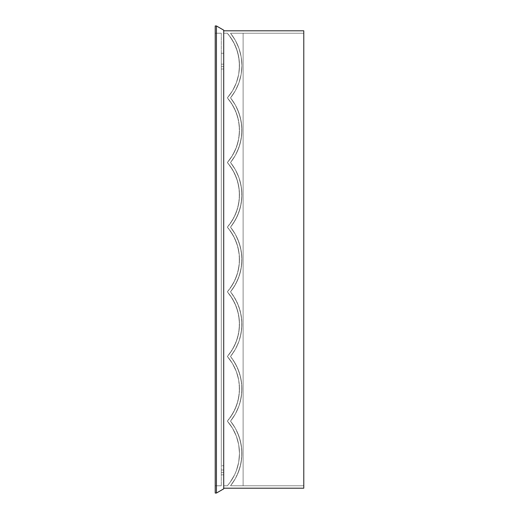 <?xml version="1.0" encoding="UTF-8"?>
<svg xmlns="http://www.w3.org/2000/svg" width="519" height="519" viewBox="0 0 519 519"><rect width="100%" height="100%" fill="white"/><g stroke="black" fill="none" stroke-linecap="round" stroke-linejoin="round"><path stroke-width="0.39" stroke-dasharray="2.6 1.95" d="M223.708 66.594L223.708 69.021L223.708 66.594L221.282 66.594L223.708 66.594L223.708 69.021L223.708 66.594L221.282 66.594L221.282 69.021L221.282 66.594L223.708 66.594L223.708 64.168L223.708 69.021L223.708 64.168L223.708 66.594L221.282 66.594L221.282 69.021L221.282 64.168L221.282 69.021L221.282 64.168L221.282 69.021L221.282 66.594L223.708 66.594L223.708 64.168L223.708 66.594L221.282 66.594L221.282 64.168L221.282 66.594L223.708 66.594L223.708 64.168L223.708 66.594M223.708 472.426L223.708 474.853L223.708 472.426L221.282 472.426L223.708 472.426L223.708 474.853L223.708 472.426L221.282 472.426L221.282 474.853L221.282 472.426L223.708 472.426L223.708 474.853L223.708 470L223.708 474.853L223.708 470L223.708 472.426L221.282 472.426L221.282 474.853L221.282 470L221.282 474.853L221.282 470L221.282 474.853L221.282 472.426L223.708 472.426L223.708 470L223.708 472.426L221.282 472.426L221.282 470L221.282 472.426L223.708 472.426L223.708 470L223.708 472.426M227.348 33.229L223.708 33.229L227.348 33.229L223.708 33.229L227.348 33.229L230.099 36.674L234.614 44.238L236.346 48.293L238.695 56.779L239.48 65.556L238.695 74.327L236.346 82.819L232.525 90.754L227.348 97.877L232.525 105.007L236.346 112.941L238.695 121.433L239.48 130.204L238.695 138.975L236.346 147.467L232.525 155.402L227.348 162.525L232.525 169.655L236.346 177.589L238.695 186.081L239.48 194.852L238.695 203.623L236.346 212.115L232.525 220.05L227.348 227.173L230.099 230.624L234.614 238.182L237.708 246.428L239.285 255.095L239.285 263.905L237.708 272.572L234.614 280.818L230.099 288.376L227.348 291.827L230.099 295.272L234.614 302.83L237.708 311.076L239.285 319.743L239.285 328.553L237.708 337.22L234.614 345.466L230.099 353.024L227.348 356.475L232.525 363.598L236.346 371.533L238.695 380.025L239.285 384.391L239.285 393.201L237.708 401.868L234.614 410.114L230.099 417.678L227.348 421.123L232.525 428.246L236.346 436.181L238.695 444.673L239.48 453.444L238.695 462.221L236.346 470.707L234.614 474.762L230.099 482.326L227.348 485.771L223.708 485.771L227.348 485.771L223.708 485.771L227.348 485.771L223.708 485.771L223.708 33.229L227.348 33.229L223.708 33.229L223.708 485.771L227.348 485.771L230.099 482.326L234.614 474.762L236.346 470.707L238.695 462.221L239.48 453.444L238.695 444.673L236.346 436.181L232.525 428.246L227.348 421.123L232.525 413.993L236.346 406.059L238.695 397.567L239.48 388.796L238.695 380.025L236.346 371.533L232.525 363.598L227.348 356.475L232.525 349.345L236.346 341.411L238.695 332.919L239.48 324.148L238.695 315.377L236.346 306.885L232.525 298.95L227.348 291.827L230.099 288.376L234.614 280.818L237.708 272.572L239.285 263.905L239.285 255.095L237.708 246.428L234.614 238.182L230.099 230.624L227.348 227.173L230.099 223.728L234.614 216.17L237.708 207.924L239.285 199.257L239.285 190.447L237.708 181.78L234.614 173.534L230.099 165.976L227.348 162.525L232.525 155.402L236.346 147.467L238.695 138.975L239.285 134.609L239.285 125.799L237.708 117.132L234.614 108.886L230.099 101.322L227.348 97.877L232.525 90.754L236.346 82.819L238.695 74.327L239.48 65.556L238.695 56.779L236.346 48.293L234.614 44.238L230.099 36.674L227.348 33.229L223.708 33.229L223.708 485.771L227.348 485.771L230.099 482.326L234.614 474.762L236.346 470.707L238.695 462.221L239.48 453.444L238.695 444.673L236.346 436.181L232.525 428.246L227.348 421.123L232.525 413.993L236.346 406.059L238.695 397.567L239.48 388.796L238.695 380.025L236.346 371.533L232.525 363.598L227.348 356.475L232.525 349.345L236.346 341.411L238.695 332.919L239.48 324.148L238.695 315.377L236.346 306.885L232.525 298.95L227.348 291.827L232.525 284.697L236.346 276.763L238.695 268.271L239.48 259.5L238.695 250.729L236.346 242.237L232.525 234.303L227.348 227.173L230.099 223.728L234.614 216.17L237.708 207.924L239.285 199.257L239.285 190.447L237.708 181.78L234.614 173.534L230.099 165.976L227.348 162.525L230.099 159.08L234.614 151.522L237.708 143.27L239.285 134.609L239.285 125.799L237.708 117.132L234.614 108.886L230.099 101.322L227.348 97.877L232.525 90.754L236.346 82.819L238.695 74.327L239.285 69.955L239.285 61.151L237.708 52.484L234.614 44.238L230.099 36.674L227.348 33.229L232.525 40.352L236.346 48.293L238.695 56.779L239.48 65.556L238.695 74.327L236.346 82.819L232.525 90.754L227.348 97.877L232.525 105.007L236.346 112.941L238.695 121.433L239.48 130.204L238.695 138.975L236.346 147.467L232.525 155.402L227.348 162.525L232.525 169.655L236.346 177.589L238.695 186.081L239.48 194.852L238.695 203.623L236.346 212.115L232.525 220.05L227.348 227.173L230.099 230.624L234.614 238.182L237.708 246.428L239.285 255.095L239.285 263.905L237.708 272.572L234.614 280.818L230.099 288.376L227.348 291.827L230.099 295.272L234.614 302.83L237.708 311.076L239.285 319.743L239.285 328.553L237.708 337.22L234.614 345.466L230.099 353.024L227.348 356.475L232.525 363.598L236.346 371.533L238.695 380.025L239.285 384.391L239.285 393.201L237.708 401.868L234.614 410.114L230.099 417.678L227.348 421.123L232.525 428.246L236.346 436.181L238.695 444.673L239.48 453.444L238.695 462.221L236.346 470.707L234.614 474.762L230.099 482.326L227.348 485.771L223.708 485.771L223.708 33.229L227.348 33.229A49.13 49.13 0 0 1 227.348 97.877A49.13 49.13 0 0 1 227.348 162.525A49.13 49.13 0 0 1 227.348 227.173A49.13 49.13 0 0 1 227.348 291.827A49.13 49.13 0 0 1 227.348 356.475A49.13 49.13 0 0 1 227.348 421.123A49.13 49.13 0 0 1 227.348 485.771A49.13 49.13 0 0 0 227.348 421.123A49.13 49.13 0 0 0 227.348 356.475A49.13 49.13 0 0 0 227.348 291.827A49.13 49.13 0 0 0 227.348 227.173A49.13 49.13 0 0 0 227.348 162.525A49.13 49.13 0 0 0 227.348 97.877A49.13 49.13 0 0 0 227.348 33.229A49.13 49.13 0 0 1 227.348 97.877A49.13 49.13 0 0 0 227.348 33.229M223.708 465.751L223.708 33.229L223.708 485.771L223.708 33.229L223.708 465.751L223.708 53.249L221.282 53.249L221.282 465.751L221.282 53.249L221.282 465.751L223.708 465.751L221.282 465.751L223.708 465.751L221.282 465.751L221.282 53.249L223.708 53.249L223.708 465.751L223.708 53.249L221.282 53.249L223.708 53.249L223.708 465.751M215.216 25.95L215.216 493.05L216.429 493.05L215.216 493.05L215.216 25.95L216.429 25.95L215.216 25.95M215.216 485.771L215.216 33.229L215.216 485.771L215.216 33.229L221.282 33.229L221.282 485.771L215.216 485.771L221.282 485.771L221.282 33.229L215.216 33.229L221.282 33.229L215.216 33.229L215.216 485.771L221.282 485.771L215.216 485.771M221.282 33.229L221.282 485.771L221.282 33.229M221.282 472.426L221.282 470L221.282 472.426M221.282 66.594L221.282 64.168L221.282 66.594M227.348 97.877A49.13 49.13 0 0 1 227.348 162.525A49.13 49.13 0 0 0 227.348 97.877M227.348 162.525A49.13 49.13 0 0 1 227.348 227.173A49.13 49.13 0 0 0 227.348 162.525M227.348 227.173A49.13 49.13 0 0 1 227.348 291.827A49.13 49.13 0 0 0 227.348 227.173M227.348 291.827A49.13 49.13 0 0 1 227.348 356.475A49.13 49.13 0 0 0 227.348 291.827M227.348 356.475A49.13 49.13 0 0 1 227.348 421.123A49.13 49.13 0 0 0 227.348 356.475M227.348 421.123A49.13 49.13 0 0 1 227.348 485.771A49.13 49.13 0 0 0 227.348 421.123M216.429 25.95L216.429 493.05L223.708 488.846L216.429 493.05L216.429 25.95L223.708 30.154L223.708 488.846L223.708 30.154L216.429 25.95M223.708 488.197L223.708 30.803L223.708 488.197L223.708 30.803L303.784 30.803L303.784 488.197L223.708 488.197L303.784 488.197L303.784 30.803L223.708 30.803L223.708 488.197M230.514 97.877A51.556 51.556 0 0 1 230.514 162.525A51.556 51.556 0 0 0 230.514 97.877A51.556 51.556 0 0 1 230.514 162.525A51.556 51.556 0 0 1 230.514 227.173A51.556 51.556 0 0 0 230.514 162.525A51.556 51.556 0 0 1 230.514 227.173A51.556 51.556 0 0 1 230.514 291.827A51.556 51.556 0 0 0 230.514 227.173A51.556 51.556 0 0 1 230.514 291.827A51.556 51.556 0 0 1 230.514 356.475A51.556 51.556 0 0 0 230.514 291.827A51.556 51.556 0 0 1 230.514 356.475A51.556 51.556 0 0 1 230.514 421.123A51.556 51.556 0 0 0 230.514 356.475A51.556 51.556 0 0 1 230.514 421.123A51.556 51.556 0 0 1 230.514 485.771A51.556 51.556 0 0 0 230.514 421.123A51.556 51.556 0 0 1 230.514 485.771A51.556 51.556 0 0 0 230.514 421.123A51.556 51.556 0 0 0 230.514 356.475A51.556 51.556 0 0 0 230.514 291.827A51.556 51.556 0 0 0 230.514 227.173A51.556 51.556 0 0 0 230.514 162.525A51.556 51.556 0 0 0 230.514 97.877L235.392 105.11L238.974 113.064L241.173 121.511L241.906 130.204L241.173 138.897L238.974 147.338L235.392 155.291L230.514 162.525L235.392 169.758L238.974 177.712L241.173 186.159L241.906 194.852L241.173 203.545L238.974 211.986L235.392 219.939L230.514 227.173L235.392 234.413L238.974 242.367L241.173 250.807L241.906 259.5L241.173 268.193L238.974 276.633L235.392 284.587L230.514 291.827L233.109 295.337L237.352 302.96L240.252 311.186L241.724 319.788L241.724 328.508L240.252 337.11L238.974 341.288L235.392 349.242L230.514 356.475L233.109 359.985L237.352 367.608L240.252 375.834L241.724 384.436L241.724 393.162L240.252 401.758L238.974 405.936L235.392 413.89L230.514 421.123L235.392 428.357L237.352 432.256L240.252 440.482L241.724 449.084L241.724 457.81L240.252 466.406L237.352 474.638L235.392 478.537L230.514 485.771L243.119 485.771L243.119 33.229L230.514 33.229L235.392 40.463L238.974 48.416L241.173 56.863L241.906 65.556L241.173 74.249L238.974 82.69L235.392 90.643L230.514 97.877L235.392 90.643L238.974 82.69L241.173 74.249L241.906 65.556L241.173 56.863L238.974 48.416L235.392 40.463L230.514 33.229L243.119 33.229L243.119 485.771L243.119 33.229L243.119 485.771L230.514 485.771L235.392 478.537L238.974 470.584L241.173 462.137L241.906 453.444L241.173 444.751L238.974 436.31L235.392 428.357L230.514 421.123L235.392 413.89L238.974 405.936L241.173 397.489L241.906 388.796L241.173 380.103L238.974 371.662L235.392 363.709L230.514 356.475L235.392 349.242L238.974 341.288L241.173 332.841L241.906 324.148L241.173 315.455L238.974 307.014L235.392 299.061L230.514 291.827L233.109 288.311L237.352 280.688L240.252 272.462L241.724 263.86L241.724 255.14L240.252 246.538L237.352 238.312L235.392 234.413L230.514 227.173L233.109 223.663L237.352 216.04L240.252 207.814L241.724 199.212L241.724 190.492L240.252 181.89L238.974 177.712L235.392 169.758L230.514 162.525L235.392 155.291L237.352 151.392L240.252 143.166L241.724 134.564L241.724 125.838L240.252 117.242L237.352 109.016L235.392 105.11L230.514 97.877A51.556 51.556 0 0 0 230.514 33.229A51.556 51.556 0 0 1 230.514 97.877A51.556 51.556 0 0 0 230.514 33.229A51.556 51.556 0 0 1 230.514 97.877L235.392 105.11L238.974 113.064L241.173 121.511L241.906 130.204L241.173 138.897L238.974 147.338L235.392 155.291L230.514 162.525L235.392 169.758L238.974 177.712L241.173 186.159L241.906 194.852L241.173 203.545L238.974 211.986L235.392 219.939L230.514 227.173L235.392 234.413L238.974 242.367L241.173 250.807L241.906 259.5L241.173 268.193L238.974 276.633L235.392 284.587L230.514 291.827L233.109 295.337L237.352 302.96L240.252 311.186L241.724 319.788L241.724 328.508L240.252 337.11L238.974 341.288L235.392 349.242L230.514 356.475L233.109 359.985L237.352 367.608L240.252 375.834L241.724 384.436L241.724 393.162L240.252 401.758L238.974 405.936L235.392 413.89L230.514 421.123L235.392 428.357L237.352 432.256L240.252 440.482L241.724 449.084L241.724 457.81L240.252 466.406L237.352 474.638L235.392 478.537L230.514 485.771L303.784 485.771L303.784 33.229L230.514 33.229L235.392 40.463L238.974 48.416L241.173 56.863L241.906 65.556L241.173 74.249L238.974 82.69L235.392 90.643L230.514 97.877L235.392 90.643L238.974 82.69L241.173 74.249L241.906 65.556L241.173 56.863L238.974 48.416L235.392 40.463L230.514 33.229L303.784 33.229L303.784 485.771L230.514 485.771L303.784 485.771L230.514 485.771L235.392 478.537L238.974 470.584L241.173 462.137L241.906 453.444L241.173 444.751L238.974 436.31L235.392 428.357L230.514 421.123L235.392 413.89L238.974 405.936L241.173 397.489L241.906 388.796L241.173 380.103L238.974 371.662L235.392 363.709L230.514 356.475L235.392 349.242L238.974 341.288L241.173 332.841L241.906 324.148L241.173 315.455L238.974 307.014L235.392 299.061L230.514 291.827L233.109 288.311L237.352 280.688L240.252 272.462L241.724 263.86L241.724 255.14L240.252 246.538L237.352 238.312L235.392 234.413L230.514 227.173L233.109 223.663L237.352 216.04L240.252 207.814L241.724 199.212L241.724 190.492L240.252 181.89L238.974 177.712L235.392 169.758L230.514 162.525L235.392 155.291L237.352 151.392L240.252 143.166L241.724 134.564L241.724 125.838L240.252 117.242L237.352 109.016L235.392 105.11L230.514 97.877M230.514 33.229L303.784 33.229L230.514 33.229M303.784 33.229L303.784 485.771L303.784 33.229M223.708 69.021L221.282 69.021L223.708 69.021M223.708 474.853L221.282 474.853L223.708 474.853M223.708 64.168L221.282 64.168L223.708 64.168M223.708 470L221.282 470L223.708 470"/><path stroke-width="0.78" d="M215.216 493.05L215.216 25.95L216.429 25.95L215.216 25.95L215.216 493.05L216.429 493.05L216.429 25.95L216.429 493.05L215.216 493.05M223.708 488.846L223.708 30.154L216.429 25.95L223.708 30.154L223.708 488.846L216.429 493.05L223.708 488.846M303.784 488.197L303.784 30.803L223.708 30.803L303.784 30.803L303.784 488.197L223.708 488.197L303.784 488.197"/></g></svg>
